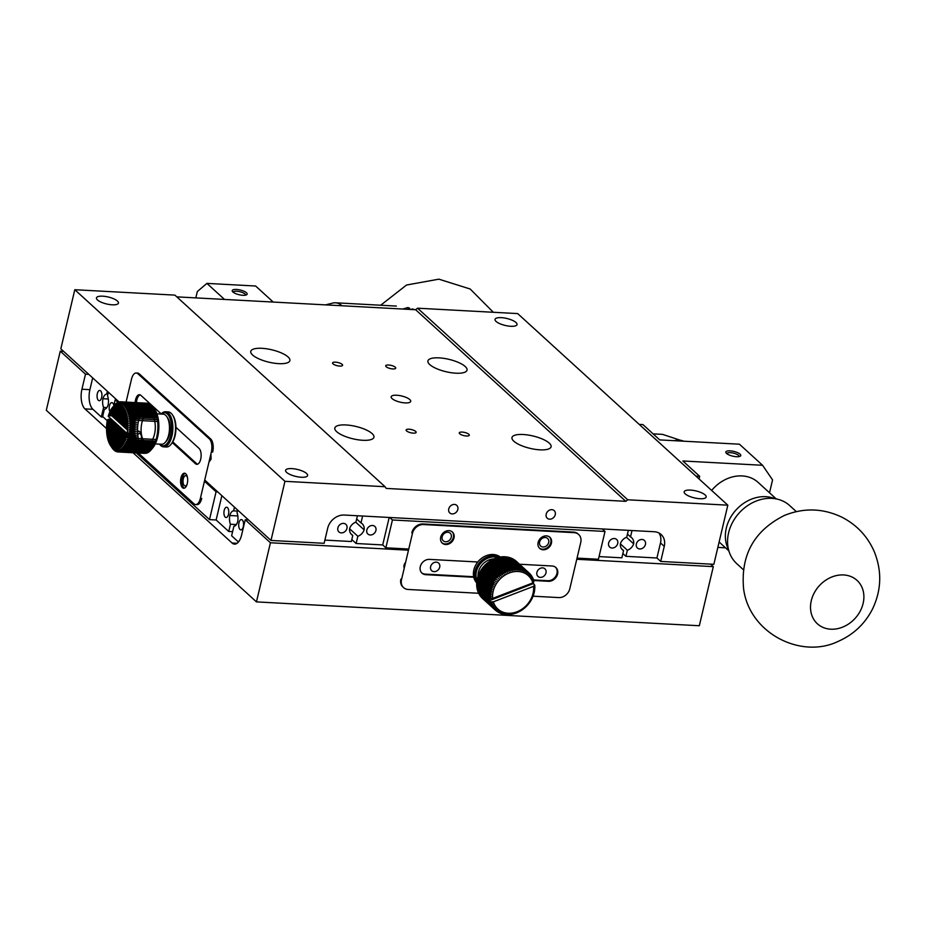<?xml version="1.0" encoding="UTF-8"?>
<svg xmlns="http://www.w3.org/2000/svg" width="926" height="926" viewBox="0 0 926 926"><rect width="100%" height="100%" fill="white"/><g stroke="black" fill="none" stroke-linecap="round" stroke-linejoin="round"><path stroke-width="1.39" d="M863.599 592.999A29.389 24.226 -47.6 0 1 848.621 623.962A29.389 24.226 -47.6 0 1 817.403 623.788A29.389 24.226 -47.6 0 1 819.302 585.753A29.389 24.226 -47.6 0 1 857.001 580.359A29.389 24.226 -47.6 0 1 863.599 592.999M796.302 511.615L789.728 505.608A39.297 32.387 132.4 0 0 778.303 499.403A39.297 32.387 132.4 0 0 757.943 500.41A39.297 32.387 132.4 0 0 729.549 552.891A39.297 32.387 132.4 0 0 736.783 563.679L743.358 569.687M778.303 499.403L771.728 497.621A35.917 29.609 132.4 0 0 753.127 498.535A35.917 29.609 132.4 0 0 727.165 546.502L729.549 552.891M414.628 309.678L412.348 308.937L411.005 309.481M410.079 309.434L409.442 308.045L407.776 307.559L402.822 309.041A39.297 18.451 93.1 0 1 402.833 309.041M408.007 309.319L409.442 308.045M407.776 307.559A42.561 19.978 93.1 0 1 408.493 308.416M341.972 305.754A39.297 18.451 93.1 0 1 341.972 305.765A39.297 18.451 93.1 0 0 335.513 302.79A39.297 18.451 93.1 0 0 332.862 303.057L325.524 304.874M284.953 481.323L74.798 289.722L174.887 295.116L385.042 486.717L284.953 481.323L270.982 540.448L324.123 543.307L327.688 528.237A15.071 12.42 132.4 0 1 344.264 515.041L654.277 531.744A15.071 12.42 -47.6 0 1 661.141 534.522A15.071 12.42 -47.6 0 1 664.266 546.375L660.493 542.925L656.928 557.996L625.93 556.329L622.862 553.54M406.595 430.926A5.151 1.632 -166.7 0 1 406.12 429.988A5.151 1.632 -166.7 0 1 411.514 429.583A5.151 1.632 -166.7 0 1 416.144 432.361A5.151 1.632 -166.7 0 1 412.058 433.009A5.151 1.632 -166.7 0 1 406.595 430.926M459.736 433.796A5.151 1.632 -166.7 0 1 459.273 432.847A5.151 1.632 -166.7 0 1 464.655 432.454A5.151 1.632 -166.7 0 1 469.297 435.22A5.151 1.632 -166.7 0 1 465.199 435.868A5.151 1.632 -166.7 0 1 459.736 433.796M386.188 366.731A5.151 1.632 -166.7 0 1 385.714 365.793A5.151 1.632 -166.7 0 1 391.096 365.388A5.151 1.632 -166.7 0 1 395.738 368.166A5.151 1.632 -166.7 0 1 391.652 368.814A5.151 1.632 -166.7 0 1 386.188 366.731M333.047 363.872A5.151 1.632 -166.7 0 1 332.573 362.934A5.151 1.632 -166.7 0 1 337.955 362.529A5.151 1.632 -166.7 0 1 342.597 365.295A5.151 1.632 -166.7 0 1 338.499 365.955A5.151 1.632 -166.7 0 1 333.047 363.872M429.757 364.578A20.094 6.355 -166.7 0 1 427.916 360.909A20.094 6.355 -166.7 0 1 448.936 359.346A20.094 6.355 -166.7 0 1 467.028 370.145A20.094 6.355 -166.7 0 1 451.066 372.692A20.094 6.355 -166.7 0 1 429.757 364.578M252.613 355.028A20.094 6.355 -166.7 0 1 250.772 351.359A20.094 6.355 -166.7 0 1 271.793 349.796A20.094 6.355 -166.7 0 1 289.884 360.608A20.094 6.355 -166.7 0 1 273.922 363.142A20.094 6.355 -166.7 0 1 252.613 355.028M336.67 431.666A20.094 6.355 -166.7 0 1 334.83 427.997A20.094 6.355 -166.7 0 1 355.85 426.435A20.094 6.355 -166.7 0 1 373.942 437.246A20.094 6.355 -166.7 0 1 357.98 439.781A20.094 6.355 -166.7 0 1 336.67 431.666M513.826 441.216A20.094 6.355 -166.7 0 1 511.985 437.547A20.094 6.355 -166.7 0 1 532.994 435.984A20.094 6.355 -166.7 0 1 551.086 446.795A20.094 6.355 -166.7 0 1 535.124 449.33A20.094 6.355 -166.7 0 1 513.826 441.216M632.018 530.54L630.513 536.895L627.458 534.105M636.359 543.967A5.151 4.248 132.4 0 0 637.424 548.018A5.151 4.248 132.4 0 0 644.033 547.081A5.151 4.248 132.4 0 0 644.369 540.414A5.151 4.248 132.4 0 0 639.762 539.904A5.151 4.248 132.4 0 0 636.359 543.967M659.023 533.04A15.071 12.42 -47.6 0 1 660.493 542.925M626.508 537.312L633.662 543.828A8.785 7.246 132.4 0 1 627.365 550.252L625.93 556.329M633.662 543.828A8.785 7.246 132.4 0 0 631.682 537.728A8.785 7.246 132.4 0 0 630.513 536.895M546.19 514.185A5.151 4.248 132.4 0 0 547.254 518.224A5.151 4.248 132.4 0 0 553.864 517.287A5.151 4.248 132.4 0 0 554.188 510.62A5.151 4.248 132.4 0 0 549.581 510.11A5.151 4.248 132.4 0 0 546.19 514.185M385.042 486.717L386.211 488.419L625.802 501.325L627.735 499.785L727.824 505.179L713.853 564.304L660.713 561.445L664.266 546.375M448.751 508.93A5.151 4.248 132.4 0 0 449.828 512.981A5.151 4.248 132.4 0 0 456.425 512.032A5.151 4.248 132.4 0 0 456.761 505.365A5.151 4.248 132.4 0 0 452.154 504.867A5.151 4.248 132.4 0 0 448.751 508.93M337.863 527.889A5.151 4.248 -47.6 0 1 341.254 523.827A5.151 4.248 -47.6 0 1 345.873 524.324A5.151 4.248 -47.6 0 1 345.537 530.992A5.151 4.248 -47.6 0 1 338.928 531.941A5.151 4.248 -47.6 0 1 337.863 527.889M324.876 540.101L351.348 541.525L352.783 535.448A8.785 7.246 -47.6 0 1 351.614 534.626A8.785 7.246 -47.6 0 1 349.634 528.526A8.785 7.246 -47.6 0 1 355.931 522.102L357.436 515.747M727.824 505.179L517.68 313.59L417.58 308.196L415.647 309.735L176.808 296.864M74.798 289.722L60.827 348.847L119.084 401.965M625.802 501.325L415.647 309.735M409.79 399.557A10.047 3.183 -166.7 0 1 410.704 401.386A10.047 3.183 -166.7 0 1 400.206 402.173A10.047 3.183 -166.7 0 1 391.154 396.768A10.047 3.183 -166.7 0 1 399.141 395.495A10.047 3.183 -166.7 0 1 409.79 399.557M627.365 550.252L620.385 543.886M660.713 561.445L656.928 557.996M627.735 499.785L417.58 308.196M496.07 321.438A11.297 3.577 13.3 0 0 508.061 325.998A11.297 3.577 13.3 0 0 517.032 324.575A11.297 3.577 13.3 0 0 506.858 318.486A11.297 3.577 13.3 0 0 495.04 319.366A11.297 3.577 13.3 0 0 496.07 321.438M685.217 493.871A11.297 3.577 13.3 0 0 697.197 498.443A11.297 3.577 13.3 0 0 706.179 497.007A11.297 3.577 13.3 0 0 696.005 490.93A11.297 3.577 13.3 0 0 684.175 491.81A11.297 3.577 13.3 0 0 685.217 493.871M97.485 299.955A11.297 3.577 13.3 0 0 109.476 304.527A11.297 3.577 13.3 0 0 118.447 303.091A11.297 3.577 13.3 0 0 108.273 297.014A11.297 3.577 13.3 0 0 96.454 297.894A11.297 3.577 13.3 0 0 97.485 299.955M286.632 472.399A11.297 3.577 13.3 0 0 298.612 476.959A11.297 3.577 13.3 0 0 307.594 475.536A11.297 3.577 13.3 0 0 297.42 469.447A11.297 3.577 13.3 0 0 285.59 470.327A11.297 3.577 13.3 0 0 286.632 472.399M160.499 413.239A5.151 2.419 -86.9 0 0 160.36 413.991M172.271 403.944L171.322 403.088M208.929 462.224L211.093 459.065L210.931 453.798M159.654 392.45L158.705 391.582M270.982 540.448L204.727 480.038M350.676 533.538L352.783 535.448M351.811 539.569L356.128 543.504L382.704 544.939L385.853 547.81L408.748 549.037M577.048 558.112L598.428 559.258L605.014 531.443L392.427 519.984L385.853 547.81M599.064 556.595L621.855 557.822L623.557 550.588L621.462 548.667M370.25 534.985A5.151 4.248 -47.6 0 1 367.9 534.036A5.151 4.248 -47.6 0 1 368.235 527.38A5.151 4.248 -47.6 0 1 374.845 526.431A5.151 4.248 -47.6 0 1 375.389 531.86A5.151 4.248 -47.6 0 1 370.25 534.985M362.622 516.025L360.99 522.912A8.785 7.246 -47.6 0 1 362.159 523.746A8.785 7.246 -47.6 0 1 364.138 529.846A8.785 7.246 -47.6 0 1 357.841 536.27L356.128 543.504M382.704 544.939L389.198 517.46M349.6 528.758L357.841 536.27M612.063 548.018A5.151 4.248 132.4 0 0 617.191 544.882A5.151 4.248 132.4 0 0 616.647 539.464A5.151 4.248 132.4 0 0 610.049 540.402A5.151 4.248 132.4 0 0 609.713 547.069A5.151 4.248 132.4 0 0 612.063 548.018M628.349 530.343L626.717 537.23A8.785 7.246 132.4 0 0 620.42 543.655A8.785 7.246 132.4 0 0 622.399 549.755A8.785 7.246 132.4 0 0 623.557 550.588M543.018 547A5.151 4.248 -47.6 0 1 540.68 546.051A5.151 4.248 -47.6 0 1 541.015 539.383A5.151 4.248 -47.6 0 1 547.613 538.446A5.151 4.248 -47.6 0 1 548.157 543.875A5.151 4.248 -47.6 0 1 543.018 547M445.591 541.756A5.151 4.248 -47.6 0 1 443.241 540.807A5.151 4.248 -47.6 0 1 443.577 534.14A5.151 4.248 -47.6 0 1 450.186 533.191A5.151 4.248 -47.6 0 1 450.73 538.619A5.151 4.248 -47.6 0 1 445.591 541.756M356.672 518.977L360.99 522.912M364.138 529.846L355.723 522.171M602.27 528.943L605.014 531.443M392.427 519.984L389.696 517.484M63.558 351.348L60.271 351.162L46.3 410.287L256.456 601.888L699.327 625.745L713.309 566.631L710.566 564.131M405.576 562.476A5.151 4.248 132.4 0 0 404.049 565.23A5.151 4.248 132.4 0 0 404.257 568.066M430.625 566.654A5.151 4.248 132.4 0 0 431.69 570.705A5.151 4.248 132.4 0 0 438.299 569.756A5.151 4.248 132.4 0 0 438.635 563.101A5.151 4.248 132.4 0 0 434.016 562.591A5.151 4.248 132.4 0 0 430.625 566.654M536.906 572.384A5.151 4.248 132.4 0 0 537.983 576.435A5.151 4.248 132.4 0 0 544.581 575.486A5.151 4.248 132.4 0 0 544.916 568.819A5.151 4.248 132.4 0 0 540.309 568.321A5.151 4.248 132.4 0 0 536.906 572.384M256.456 601.888L270.427 542.763L408.482 550.206M576.771 559.269L713.309 566.631M133.078 452.768L232.056 543.006A15.071 7.072 -86.9 0 0 234.533 544.141A15.071 7.072 -86.9 0 0 241.651 534.846L245.216 519.775L270.427 542.763M60.271 351.162L85.493 374.162L81.928 389.233A15.071 7.072 -86.9 0 0 84.949 408.887L106.536 428.576M237.693 510.099L237.033 512.865A8.785 4.132 93.1 0 1 237.704 521.581A8.785 4.132 93.1 0 1 233.884 526.223L231.627 535.772L238.445 541.999M92.681 377.889L89.903 389.661A15.071 7.072 -86.9 0 0 92.924 409.315L101.328 416.978L103.284 417.082M88.78 374.335L85.493 374.162M245.216 519.775L248.492 519.949M101.328 416.978L103.585 407.428L106.837 407.602M97.334 393.619A5.151 2.419 93.1 0 1 99.765 390.436A5.151 2.419 93.1 0 1 101.906 395.703A5.151 2.419 93.1 0 1 99.209 400.715A5.151 2.419 93.1 0 1 97.334 393.619M103.585 407.428A8.785 4.132 93.1 0 1 102.925 398.712A8.785 4.132 93.1 0 1 106.745 394.071L107.393 391.304M238.977 522.75A5.151 2.419 93.1 0 1 241.408 519.579A5.151 2.419 93.1 0 1 243.55 524.845A5.151 2.419 93.1 0 1 240.853 529.857A5.151 2.419 93.1 0 1 238.977 522.75M107.937 394.14L106.745 394.071M102.925 398.712L108.319 399.002M221.87 495.676L216.128 519.972L228.745 531.466L232.588 531.674M108.388 392.207L107.509 395.923A8.785 4.132 -86.9 0 1 108.18 404.639A8.785 4.132 -86.9 0 1 104.36 409.269L102.647 416.503L107.231 420.682M136.353 452.941L209.484 519.613L216.128 519.972M228.745 531.466L230.447 524.232L236.361 524.544M224.196 510.411A5.151 2.419 93.1 0 1 226.627 507.24A5.151 2.419 93.1 0 1 228.768 512.506A5.151 2.419 93.1 0 1 226.083 517.518A5.151 2.419 93.1 0 1 224.196 510.411M230.447 524.232A8.785 4.132 93.1 0 1 229.787 515.516A8.785 4.132 93.1 0 1 233.607 510.874L234.486 507.17M140.092 443.253A5.151 2.419 -86.9 0 0 140.821 442.2M141.238 435.405A5.151 2.419 -86.9 0 0 139.502 433.495A5.151 2.419 -86.9 0 0 137.754 434.838M187.469 477.561A5.151 2.419 -86.9 0 0 185.732 475.651A5.151 2.419 -86.9 0 0 183.302 478.823A5.151 2.419 -86.9 0 0 185.177 485.93A5.151 2.419 -86.9 0 0 187.11 484.217M113.736 405.982L115.194 399.824L118.019 402.405M204.449 481.196L216.071 491.787L209.484 519.613M110.576 419.339L110.75 418.621M113.863 405.438A5.151 2.419 -86.9 0 0 111.884 402.625A5.151 2.419 -86.9 0 0 109.453 405.808A5.151 2.419 -86.9 0 0 109.905 411.734M233.607 510.874L237.461 511.083M237.843 515.944L229.787 515.516M217.703 491.88L216.071 491.787M115.194 399.824L116.838 399.905M138.321 453.045L193.997 503.813A10.047 4.711 -86.9 0 0 195.652 504.566A10.047 4.711 -86.9 0 0 200.386 498.362L211.359 451.992A10.047 4.711 -86.9 0 0 209.345 438.889L137.893 373.745A10.047 4.711 -86.9 0 0 136.238 372.993A10.047 4.711 -86.9 0 0 131.492 379.185L126.086 402.092M182.48 487.678A7.535 3.542 93.1 0 1 180.732 479.159A7.535 3.542 93.1 0 1 184.529 473.198A7.535 3.542 93.1 0 1 187.665 480.907A7.535 3.542 93.1 0 1 183.718 488.245A7.535 3.542 93.1 0 1 182.48 487.678M137.546 431.169A7.535 3.542 93.1 0 1 138.298 431.041A7.535 3.542 93.1 0 1 141.435 438.692M141.423 438.808A7.535 3.542 93.1 0 1 141.261 440.313M141.227 440.556A7.535 3.542 93.1 0 1 140.949 441.841M140.845 442.2A7.535 3.542 93.1 0 1 140.463 443.276M135.15 402.579A8.288 3.889 93.1 0 1 139.479 394.696A8.288 3.889 93.1 0 1 140.833 395.321L161.251 413.934M175.952 427.326L199.055 448.392A8.288 3.889 93.1 0 1 200.977 457.757A8.288 3.889 93.1 0 1 196.798 464.32A8.288 3.889 93.1 0 1 195.432 463.695L172.329 442.628M144.132 416.92L142.766 415.681M142.315 415.265L140.972 414.038M195.652 504.566L196.972 504.635A10.047 4.711 -86.9 0 0 201.718 498.443L200.386 498.362M211.359 451.992L212.679 452.062A10.047 4.711 -86.9 0 0 210.677 438.959L139.224 373.815A10.047 4.711 -86.9 0 0 137.569 373.062L136.238 372.993M185.188 473.371A7.535 3.542 -86.9 0 0 181.971 479.934A7.535 3.542 -86.9 0 0 183.811 487.747A7.535 3.542 -86.9 0 0 184.39 488.141M138.958 431.215A7.535 3.542 -86.9 0 0 137.58 432.303M172.78 441.899L196.763 463.764A8.288 3.889 -86.9 0 0 197.469 464.227M140.139 394.846A8.288 3.889 -86.9 0 0 136.481 402.648M141.088 413.008L141.713 413.575M142.303 414.119L143.646 415.334M533.04 596.194L558.748 597.583A10.047 8.276 132.4 0 0 569.791 588.786L580.752 542.416A10.047 8.276 132.4 0 0 578.669 534.51A10.047 8.276 132.4 0 0 574.085 532.658L423.518 524.544A10.047 8.276 132.4 0 0 412.464 533.341L401.502 579.722A10.047 8.276 132.4 0 0 403.586 587.616A10.047 8.276 132.4 0 0 408.169 589.468L478.73 593.277M440.707 537.219A7.535 6.216 -47.6 0 1 445.672 531.269A7.535 6.216 -47.6 0 1 452.42 532.01A7.535 6.216 -47.6 0 1 451.934 541.756A7.535 6.216 -47.6 0 1 442.269 543.145A7.535 6.216 -47.6 0 1 440.707 537.219M538.133 542.462A7.535 6.216 -47.6 0 1 543.111 536.513A7.535 6.216 -47.6 0 1 549.859 537.254A7.535 6.216 -47.6 0 1 549.361 547.011A7.535 6.216 -47.6 0 1 539.696 548.389A7.535 6.216 -47.6 0 1 538.133 542.462M519.521 564.235L552.081 565.994A8.288 6.829 -47.6 0 1 555.855 567.522A8.288 6.829 -47.6 0 1 556.734 576.261A8.288 6.829 -47.6 0 1 548.47 581.296L533.862 580.509M473.788 577.268L425.786 574.687A8.288 6.829 -47.6 0 1 422.013 573.159A8.288 6.829 -47.6 0 1 421.133 564.42A8.288 6.829 -47.6 0 1 429.409 559.385L477.77 561.989M578.669 534.51L578.032 533.932A10.047 8.276 132.4 0 0 573.46 532.091L422.881 523.977A10.047 8.276 132.4 0 0 411.827 532.774L412.464 533.341M401.502 579.722L400.865 579.144A10.047 8.276 132.4 0 0 402.96 587.049L403.586 587.616M441.968 542.844A7.535 6.216 132.4 0 0 451.309 541.178A7.535 6.216 132.4 0 0 452.096 531.732M539.395 548.088A7.535 6.216 132.4 0 0 548.736 546.433A7.535 6.216 132.4 0 0 549.523 536.976M421.712 572.858A8.288 6.829 132.4 0 0 425.161 574.108L473.661 576.724M533.388 579.942L547.833 580.718A8.288 6.829 132.4 0 0 555.982 575.903A8.288 6.829 132.4 0 0 555.531 567.244M532.844 582.905L492.678 598.393A22.606 18.636 -47.6 0 1 509.231 572.974A22.606 18.636 -47.6 0 1 532.844 582.905L534.024 581.042A25.118 20.708 -47.6 0 0 533.793 580.324L533.006 581.204L533.48 579.445A25.118 20.708 -47.6 0 0 533.191 578.75L532.404 579.745L532.797 577.928A25.118 20.708 -47.6 0 0 532.45 577.268L531.674 578.368L531.987 576.481A25.118 20.708 -47.6 0 0 531.593 575.868L530.841 577.072L531.061 575.139A25.118 20.708 -47.6 0 0 530.598 574.56L529.88 575.868L530.008 573.889A25.118 20.708 -47.6 0 0 529.51 573.356L528.827 574.757L528.85 572.743L516.245 561.249A25.118 20.708 -47.6 0 0 515.689 560.774L528.295 572.268A25.118 20.708 -47.6 0 1 528.85 572.743M494.264 584.561L480.085 571.62L494.264 584.561L492.181 584.063L479.575 572.569A25.118 20.708 -47.6 0 0 479.193 573.344L493.454 586.204L491.37 585.811L478.754 574.317A25.118 20.708 -47.6 0 0 478.429 575.115L492.771 587.871L490.676 587.593L478.071 576.099A25.118 20.708 -47.6 0 0 477.804 576.91L492.204 589.561L490.12 589.411L477.503 577.905A25.118 20.708 -47.6 0 0 477.295 578.727L491.764 591.274L489.692 591.228L477.087 579.734A25.118 20.708 -47.6 0 0 476.936 580.544L491.463 592.987L489.403 593.045L476.797 581.551A25.118 20.708 -47.6 0 0 476.716 582.361L489.322 593.855L491.278 594.689L489.264 594.862L476.647 583.368A25.118 20.708 132.4 0 0 476.635 584.167L489.241 595.661L491.231 596.39L489.252 596.657L476.647 585.151A25.118 20.708 -47.6 0 0 476.693 585.95L489.298 597.444L491.324 598.046L489.923 598.312L492.678 598.393M528.295 572.268L527.67 573.761L527.588 571.724L514.983 560.218A25.118 20.708 -47.6 0 0 514.381 559.802L526.987 571.296A25.118 20.708 -47.6 0 1 527.588 571.724M526.987 571.296L526.419 572.87L526.234 570.821L513.617 559.316A25.118 20.708 -47.6 0 0 512.981 558.957L525.598 570.451A25.118 20.708 -47.6 0 1 526.234 570.821M525.598 570.451L525.088 572.106L524.787 570.034L512.171 558.54A25.118 20.708 -47.6 0 0 511.499 558.239L524.116 569.733A25.118 20.708 -47.6 0 1 524.787 570.034M524.116 569.733L523.676 571.458L523.259 569.397L510.654 557.903A25.118 20.708 -47.6 0 0 509.948 557.649L522.553 569.154A25.118 20.708 -47.6 0 1 523.259 569.397M522.553 569.154L522.195 570.937L521.662 568.888L509.057 557.394A25.118 20.708 -47.6 0 0 508.328 557.209L520.933 568.703A25.118 20.708 -47.6 0 1 521.662 568.888M520.933 568.703L520.655 570.555L520.007 568.518L507.402 557.024A25.118 20.708 -47.6 0 0 506.649 556.896L519.255 568.39A25.118 20.708 -47.6 0 1 520.007 568.518M519.255 568.39L519.069 570.3L518.305 568.286L505.7 556.792A25.118 20.708 -47.6 0 0 504.925 556.734L517.541 568.228A25.118 20.708 -47.6 0 1 518.305 568.286M517.541 568.228L517.449 570.173L516.569 568.205L503.964 556.7A25.118 20.708 -47.6 0 0 503.177 556.711L515.782 568.205A25.118 20.708 -47.6 0 1 516.569 568.205M515.782 568.205L515.794 570.184L514.798 568.251L502.193 556.757A25.118 20.708 -47.6 0 0 501.394 556.827L514.011 568.332A25.118 20.708 -47.6 0 1 514.798 568.251M514.011 568.332L514.115 570.323L500.41 556.966A25.118 20.708 -47.6 0 0 499.612 557.093L512.217 568.587A25.118 20.708 -47.6 0 1 513.016 568.46M512.217 568.587L512.437 570.613L498.616 557.302A25.118 20.708 -47.6 0 0 497.818 557.498L510.423 568.992A25.118 20.708 -47.6 0 1 511.221 568.795M510.423 568.992L510.747 571.018L496.834 557.776A25.118 20.708 -47.6 0 0 496.035 558.042L508.64 569.536A25.118 20.708 -47.6 0 1 509.439 569.282M508.64 569.536L509.08 571.562L495.063 558.401A25.118 20.708 -47.6 0 0 494.276 558.714L506.892 570.219A25.118 20.708 -47.6 0 1 507.668 569.895M506.892 570.219L507.436 572.222L493.315 559.154A25.118 20.708 -47.6 0 0 492.551 559.524L505.156 571.018A25.118 20.708 -47.6 0 1 505.932 570.648M505.156 571.018L505.816 573.009L491.613 560.022A25.118 20.708 -47.6 0 0 490.861 560.462L503.478 571.955A25.118 20.708 -47.6 0 1 504.219 571.527M503.478 571.955L504.242 573.923L502.563 572.523L489.958 561.029L490.861 560.462M501.846 573.009L502.725 574.93L488.859 562.29L489.229 561.515L501.846 573.009A25.118 20.708 -47.6 0 1 502.563 572.523M502.725 574.93L488.859 562.29M500.272 574.178L501.267 576.053L487.4 563.413L487.666 562.684L500.272 574.178A25.118 20.708 -47.6 0 1 500.966 573.634M501.267 576.053L487.4 563.413M498.778 575.451L499.878 577.28L486.011 564.629L486.173 563.957L498.778 575.451A25.118 20.708 -47.6 0 1 499.438 574.861M499.878 577.28L486.011 564.629M497.366 576.817L484.749 565.323L497.366 576.817A25.118 20.708 -47.6 0 1 497.98 576.192M498.558 578.588L484.009 566.122L484.703 565.948M496.035 578.275L483.43 566.781L496.035 578.275A25.118 20.708 -47.6 0 1 496.614 577.616M497.343 579.977L495.352 579.12L482.735 567.626L483.476 567.337M494.808 579.826L482.203 568.332L494.808 579.826A25.118 20.708 -47.6 0 1 495.352 579.12M496.209 581.447L494.183 580.706L481.566 569.212L482.342 568.807M493.697 581.435L481.08 569.941L493.697 581.435A25.118 20.708 -47.6 0 1 494.183 580.706M495.178 582.975L493.118 582.361L480.513 570.856L481.323 570.335M492.69 583.114A25.118 20.708 -47.6 0 1 493.118 582.361M491.799 584.838A25.118 20.708 -47.6 0 1 492.181 584.063M491.035 586.609A25.118 20.708 -47.6 0 1 491.37 585.811M490.41 588.404A25.118 20.708 -47.6 0 1 490.676 587.593M489.912 590.221A25.118 20.708 -47.6 0 1 490.12 589.411M489.553 592.038A25.118 20.708 -47.6 0 1 489.692 591.228M489.322 593.855A25.118 20.708 -47.6 0 1 489.403 593.045M489.241 595.661A25.118 20.708 -47.6 0 1 489.264 594.862M489.298 597.444A25.118 20.708 -47.6 0 1 489.252 596.657M489.923 598.312L476.786 586.91L477.457 585.406M488.778 599.921A25.118 20.708 -47.6 0 1 488.615 599.168L477.052 588.635A25.118 20.708 -47.6 0 0 477.226 589.376L488.778 599.921L490.201 599.724L489.113 600.754L533.665 583.461A25.118 20.708 -47.6 0 0 533.561 582.685L532.959 582.72M489.796 598.196L488.615 599.168M476.786 586.91A25.118 20.708 -47.6 0 0 476.89 587.686L488.442 598.219L489.75 598.15M488.442 598.219A25.118 20.708 -47.6 0 1 488.338 597.455M534.429 585.047L533.526 586.355L493.361 601.842L490.074 601.784L477.642 589.758M489.113 600.754L490.213 601.75M534.534 584.838L533.307 583.716M533.526 586.355A22.606 18.636 -47.6 0 1 516.974 611.773A22.606 18.636 -47.6 0 1 493.361 601.842M534.441 588.658L534.846 587.975A25.118 20.708 132.4 0 0 534.869 587.165L534.128 587.593L534.846 586.181A25.118 20.708 -47.6 0 0 534.811 585.394M477.469 590.29A25.118 20.708 -47.6 0 0 477.7 591.019L490.305 602.513A25.118 20.708 -47.6 0 1 490.074 601.784M490.305 602.513L492.366 602.78L490.63 603.382L478.14 591.425M478.013 591.888A25.118 20.708 -47.6 0 0 478.302 592.582L490.919 604.076A25.118 20.708 -47.6 0 1 490.63 603.382M490.919 604.076L492.968 604.238L491.312 604.909L478.788 593.022M478.696 593.416A25.118 20.708 -47.6 0 0 479.043 594.064L491.648 605.569A25.118 20.708 -47.6 0 1 491.312 604.909M491.648 605.569L493.685 605.616L492.111 606.345L479.564 594.538M479.506 594.851A25.118 20.708 -47.6 0 0 479.911 595.464L492.516 606.97A25.118 20.708 -47.6 0 1 492.111 606.345M492.516 606.97L494.53 606.912L493.049 607.699L480.467 595.974M480.444 596.205A25.118 20.708 -47.6 0 0 480.895 596.772L493.5 608.266A25.118 20.708 -47.6 0 1 493.049 607.699M493.5 608.266L495.479 608.116L494.09 608.949L481.497 597.328M481.485 597.455A25.118 20.708 -47.6 0 0 481.995 597.976L494.6 609.47A25.118 20.708 -47.6 0 1 494.09 608.949M494.6 609.47L496.533 609.215L495.26 610.084L482.643 598.566M519.544 610.963L518.942 611.808A25.118 20.708 -47.6 0 1 518.178 612.19L517.217 612.618A25.118 20.708 -47.6 0 1 516.43 612.943L515.458 613.29A25.118 20.708 -47.6 0 1 514.671 613.556L514.613 612.954L513.675 613.834A25.118 20.708 -47.6 0 1 512.877 614.031L512.935 613.371L511.893 614.239A25.118 20.708 -47.6 0 1 511.094 614.378L511.245 613.649L510.099 614.505A25.118 20.708 -47.6 0 1 509.3 614.575L509.566 613.799L508.328 614.621A25.118 20.708 -47.6 0 1 507.541 614.632L507.911 613.811L506.568 614.598A25.118 20.708 -47.6 0 1 505.793 614.54L506.29 613.683L504.844 614.436A25.118 20.708 -47.6 0 1 504.091 614.32L504.705 613.429L503.177 614.135A25.118 20.708 -47.6 0 1 502.436 613.95L503.165 613.035L501.545 613.683A25.118 20.708 -47.6 0 1 500.85 613.44L501.684 612.514L499.994 613.093A25.118 20.708 -47.6 0 1 499.322 612.792L500.272 611.866L498.512 612.375A25.118 20.708 -47.6 0 1 497.875 612.017L498.94 611.102L497.112 611.53A25.118 20.708 -47.6 0 1 496.521 611.114L497.69 610.211L495.804 610.558A25.118 20.708 -47.6 0 1 495.26 610.084M531.987 597.698L532.3 597.988A25.118 20.708 -47.6 0 1 531.918 598.775L531.42 599.724A25.118 20.708 -47.6 0 1 530.98 600.476L530.413 601.391A25.118 20.708 -47.6 0 1 529.927 602.12L529.29 603.011A25.118 20.708 -47.6 0 1 528.758 603.706L528.063 604.551A25.118 20.708 -47.6 0 1 527.484 605.21L526.744 606.009A25.118 20.708 -47.6 0 1 526.118 606.634L525.331 607.387A25.118 20.708 -47.6 0 1 524.672 607.965L523.827 608.66A25.118 20.708 -47.6 0 1 523.144 609.192L522.264 609.829A25.118 20.708 -47.6 0 1 521.546 610.303L520.632 610.882A25.118 20.708 -47.6 0 1 519.88 611.31M532.3 597.988L532.739 597.015A25.118 20.708 -47.6 0 0 533.063 596.228L533.434 595.233A25.118 20.708 -47.6 0 0 533.7 594.423L533.989 593.427A25.118 20.708 -47.6 0 0 534.198 592.617L534.418 591.61A25.118 20.708 -47.6 0 0 534.557 590.788L533.897 590.985L534.696 589.781A25.118 20.708 -47.6 0 0 534.777 588.971M529.996 574.016L530.598 574.56M528.85 572.766L529.51 573.356M505.202 557.649L506.649 556.896M503.582 557.533L504.925 556.734M501.927 557.545L503.177 556.711M500.248 557.683L501.394 556.827M498.57 557.961L499.612 557.093M496.88 558.378L497.818 557.498M495.213 558.922L496.035 558.042M493.57 559.582L494.276 558.714M491.949 560.369L492.551 559.524M504.242 573.923L490.375 561.272M489.229 561.515A25.118 20.708 -47.6 0 1 489.958 561.029M487.666 562.684A25.118 20.708 -47.6 0 1 488.361 562.14M497.875 612.017L497.297 611.484M486.173 563.957A25.118 20.708 -47.6 0 1 486.821 563.367M496.521 611.114L495.896 610.547M484.749 565.323A25.118 20.708 -47.6 0 1 485.374 564.698M483.43 566.781A25.118 20.708 -47.6 0 1 484.009 566.122M482.203 568.332A25.118 20.708 -47.6 0 1 482.735 567.626M481.08 569.941A25.118 20.708 -47.6 0 1 481.566 569.212M480.085 571.62A25.118 20.708 -47.6 0 1 480.513 570.856M479.575 572.569L480.397 571.921M478.754 574.317L479.599 573.553M478.071 576.099L478.904 575.231M477.503 577.905L478.337 576.921M477.052 588.635L477.677 587.038M477.087 579.734L477.909 578.634M476.797 581.551L477.596 580.347M476.647 585.151L477.365 583.739M476.647 583.368L477.411 582.049M494.125 558.899A15.071 12.42 132.4 0 0 478.001 576.285M497.806 557.51A16.575 13.659 132.4 0 0 480.941 563.043A16.575 13.659 132.4 0 0 476.971 580.347M499.82 557.058A17.582 14.492 132.4 0 0 479.714 562.325A17.582 14.492 132.4 0 0 476.971 582.801M500.283 556.977A17.582 14.492 132.4 0 0 473.857 569.884A17.582 14.492 132.4 0 0 476.832 583.044M161.286 414.038A16.575 7.778 93.1 0 1 167.328 413.957A16.575 7.778 93.1 0 1 170.523 436.065A16.575 7.778 93.1 0 1 159.654 444.133M159.538 444.133A17.582 8.253 -86.9 0 0 163.647 446.864A17.582 8.253 -86.9 0 0 171.947 436.019A17.582 8.253 -86.9 0 0 168.428 413.077A17.582 8.253 -86.9 0 0 165.534 411.757A17.582 8.253 -86.9 0 0 161.159 414.038M163.647 446.864L166.31 447.015A17.582 8.253 -86.9 0 0 170.835 444.561A17.582 8.253 -86.9 0 0 172.433 414.825A17.582 8.253 -86.9 0 0 168.196 411.896L165.534 411.757M170.835 444.561L171.507 443.739A16.575 7.778 -86.9 0 0 173.023 415.705L172.433 414.825M127.059 433.495L108.226 416.318A22.606 10.614 93.1 0 1 112.602 407.336A22.606 10.614 93.1 0 1 124.535 409.049A22.606 10.614 93.1 0 1 127.059 433.495L130.346 434.525A25.118 11.795 93.1 0 0 130.497 433.681L128.587 432.778L130.67 432.627A25.118 11.795 93.1 0 0 130.797 431.771L128.841 430.972L130.925 430.694A25.118 11.795 93.1 0 0 131.017 429.814L129.038 429.132L131.11 428.738A25.118 11.795 93.1 0 0 131.179 427.858L129.177 427.28L131.226 426.77A25.118 11.795 93.1 0 0 131.261 425.891L129.235 425.428L131.272 424.803A25.118 11.795 93.1 0 0 131.261 423.923L129.223 423.587L131.237 422.846A25.118 11.795 93.1 0 0 131.203 421.978L129.154 421.77L131.133 420.913A25.118 11.795 93.1 0 0 131.064 420.057L129.003 419.976L130.96 419.015A25.118 11.795 93.1 0 0 130.855 418.193L128.795 418.216L130.716 417.175A25.118 11.795 93.1 0 0 130.578 416.364L128.517 416.526L130.392 415.392A25.118 11.795 93.1 0 0 130.23 414.616L128.17 414.894L130.01 413.679A25.118 11.795 93.1 0 0 129.814 412.938L127.765 413.332L129.559 412.047A25.118 11.795 93.1 0 0 129.339 411.341L127.302 411.85L129.05 410.496A25.118 11.795 93.1 0 0 128.795 409.848L126.781 410.473L128.482 409.06A25.118 11.795 93.1 0 0 128.205 408.447L126.214 409.188L127.846 407.729A25.118 11.795 93.1 0 0 127.556 407.174L125.589 408.007L127.175 406.514A25.118 11.795 93.1 0 0 126.85 406.016L124.917 406.954L126.445 405.426A25.118 11.795 93.1 0 0 126.098 404.986L124.211 406.016L125.67 404.477A25.118 11.795 93.1 0 0 125.311 404.095L123.459 405.206L124.86 403.655A25.118 11.795 93.1 0 0 124.489 403.342L122.672 404.523L124.015 402.984A25.118 11.795 93.1 0 0 123.633 402.729L121.862 403.991L123.146 402.463A25.118 11.795 93.1 0 0 122.753 402.266L121.028 403.586L122.255 402.081A25.118 11.795 93.1 0 0 121.85 401.965L120.172 403.331L121.341 401.861A25.118 11.795 93.1 0 0 120.936 401.815L119.315 403.227L120.924 401.815M109.199 415.612L108.226 416.318M114.65 404.998L114.616 404.998A25.118 11.795 93.1 0 1 114.951 404.581L115.426 404.095A25.118 11.795 93.1 0 1 115.819 403.748L116.317 403.342A25.118 11.795 93.1 0 1 116.722 403.053L117.22 402.729A25.118 11.795 93.1 0 1 117.637 402.509L116.688 403.759L118.146 402.278A25.118 11.795 93.1 0 1 118.563 402.115L117.567 403.435L119.072 401.965A25.118 11.795 93.1 0 1 119.489 401.872L118.435 403.261L120.01 401.815A25.118 11.795 93.1 0 1 120.415 401.791M114.569 404.998L113.342 406.456M113.736 406.028L112.567 407.452L123.945 408.065M112.937 407.185L111.826 408.563L124.651 409.257M112.173 408.459L111.12 409.79L125.288 410.554M125.299 410.6L111.467 409.859A25.118 11.795 93.1 0 1 111.479 409.813M111.467 409.859L110.46 411.132L125.855 411.954M125.924 412.163L110.796 411.352A25.118 11.795 93.1 0 1 110.888 411.156M110.796 411.352L109.847 412.556L126.341 413.447M126.457 413.818L110.182 412.95A25.118 11.795 93.1 0 1 110.321 412.591M110.182 412.95L109.291 414.084L126.769 415.022M126.897 415.554L109.638 414.628A25.118 11.795 93.1 0 1 109.8 414.107M109.638 414.628L108.782 415.681L127.128 416.665M130.311 432.65L132.499 434.653L130.196 434.525M111.872 415.843L127.568 430.15M144.491 453.37L117.903 451.946L116.884 450.395L118.424 451.969A25.118 11.795 93.1 0 0 118.829 451.946L117.752 450.349L119.35 451.876A25.118 11.795 93.1 0 0 119.767 451.795L118.632 450.175L120.276 451.633A25.118 11.795 93.1 0 0 120.693 451.483L119.5 449.851L121.202 451.251A25.118 11.795 93.1 0 0 121.619 451.02L120.368 449.388L122.116 450.707A25.118 11.795 93.1 0 0 122.521 450.406L121.213 448.774L123.019 450.013A25.118 11.795 93.1 0 0 123.413 449.654L122.047 448.034L123.887 449.179A25.118 11.795 93.1 0 0 124.269 448.763L122.845 447.165L124.732 448.207A25.118 11.795 93.1 0 0 125.103 447.733L123.621 446.17L125.554 447.108A25.118 11.795 93.1 0 0 125.901 446.575L124.362 445.047L126.33 445.881A25.118 11.795 93.1 0 0 126.665 445.29L125.068 443.82L127.059 444.538A25.118 11.795 93.1 0 0 127.371 443.901L125.728 442.489L127.753 443.091A25.118 11.795 93.1 0 0 128.043 442.408L126.341 441.054L128.39 441.528A25.118 11.795 -86.9 0 0 128.656 440.811L126.908 439.537L128.969 439.885A25.118 11.795 93.1 0 0 129.212 439.132L127.418 437.94L156.633 439.514L155.776 440.556A25.118 11.795 93.1 0 1 155.533 441.32L155.221 442.246A25.118 11.795 -86.9 0 1 154.955 442.964L154.607 443.832A25.118 11.795 93.1 0 1 154.318 444.515L153.947 445.337A25.118 11.795 93.1 0 1 153.635 445.973L153.23 446.726A25.118 11.795 93.1 0 1 152.906 447.316L152.477 448.01A25.118 11.795 93.1 0 1 152.119 448.543L151.679 449.168A25.118 11.795 93.1 0 1 151.308 449.642L150.845 450.198A25.118 11.795 93.1 0 1 150.463 450.615L152.072 448.74M111.456 419.258L108.458 419.223L111.606 419.397M128.922 438.102L126.191 437.199A22.606 10.614 93.1 0 1 110.541 445.568A22.606 10.614 93.1 0 1 107.347 420.022L108.458 419.223M112.602 420.3L108.342 420.08A25.118 11.795 93.1 0 1 108.492 419.235M108.342 420.08L107.613 420.844L108.168 421.133L113.84 421.434M114.847 422.36L108.041 421.99A25.118 11.795 93.1 0 1 108.168 421.133M108.041 421.99L107.347 422.65L107.914 423.066L116.109 423.506M117.139 424.444L107.821 423.934A25.118 11.795 93.1 0 1 107.914 423.066M107.821 423.934L107.15 424.478L107.729 425.022L118.401 425.601M119.431 426.539L107.671 425.902A25.118 11.795 93.1 0 1 107.729 425.022M107.671 425.902L107.022 426.33L107.613 426.99L120.704 427.696M121.734 428.634L107.578 427.87A25.118 11.795 93.1 0 1 107.613 426.99M107.578 427.87L106.953 428.182L107.566 428.958L123.008 429.791M124.026 430.717L107.578 429.838A25.118 11.795 93.1 0 1 107.566 428.958M107.578 429.838L106.965 430.023L107.601 430.914L125.276 431.863M126.283 432.789L107.636 431.782A25.118 11.795 93.1 0 1 107.601 430.914M107.636 431.782L107.046 431.852L107.705 432.847L128.494 433.958M107.775 433.669A25.118 11.795 93.1 0 1 107.705 432.847M107.184 433.646L107.879 434.734L134.455 436.169L136.411 435.22L107.184 433.646M107.96 435.417A25.118 11.795 93.1 0 1 107.879 434.734M127.464 437.628L134.698 438.01L136.62 436.968L107.393 435.394L108.122 436.586L126.086 437.547M125.924 438.067L107.671 437.084L108.446 438.368L125.519 439.283M125.38 439.653L108.018 438.727L108.828 440.081L124.871 440.95M124.778 441.17L108.423 440.278L109.28 441.714L124.153 442.512M124.119 442.582L108.886 441.76L109.789 443.253M123.401 443.901L109.407 443.149L110.368 444.7M122.626 445.117L109.974 444.434L110.993 446.031M121.781 446.205L110.599 445.603L111.004 446.228M111.988 447.744L111.27 446.668L111.988 447.744A25.118 11.795 93.1 0 1 111.768 447.397M111.27 446.668L112.393 448.323A25.118 11.795 93.1 0 0 112.74 448.774L113.169 449.284A25.118 11.795 93.1 0 0 113.528 449.666L113.979 450.094A25.118 11.795 93.1 0 0 114.349 450.418L114.824 450.777A25.118 11.795 93.1 0 0 115.206 451.02L114.326 449.631L115.692 451.298A25.118 11.795 93.1 0 0 116.086 451.483L115.16 450.024L116.583 451.668A25.118 11.795 93.1 0 0 116.989 451.795L116.016 450.279L117.498 451.9A25.118 11.795 93.1 0 0 117.903 451.946L145.093 453.265M128.39 441.528L154.955 442.964M155.093 442.605L128.517 441.17M129.038 439.653L155.614 441.077M128.969 439.885L155.533 441.32M127.753 443.091L154.318 444.515M154.526 444.04L127.962 442.605M128.61 437.998L156.089 439.48M127.059 444.538L153.635 445.973M156.563 437.813L157.374 437.454L156.274 438.808A25.118 11.795 93.1 0 1 156.054 439.595M153.924 445.371L127.36 443.948M126.33 445.881L152.906 447.316M126.619 407.035L154.121 408.516L153.427 407.452A25.118 11.795 93.1 0 1 153.739 407.949L154.121 408.609A25.118 11.795 93.1 0 1 154.422 409.165L154.781 409.882A25.118 11.795 93.1 0 1 155.047 410.496L155.371 411.271A25.118 11.795 93.1 0 1 155.626 411.931L155.915 412.776A25.118 11.795 93.1 0 1 156.135 413.471L156.39 414.362A25.118 11.795 93.1 0 1 156.587 415.103L156.807 416.04A25.118 11.795 93.1 0 1 156.969 416.816L157.154 417.8A25.118 11.795 93.1 0 1 157.281 418.61L157.432 419.617A25.118 11.795 93.1 0 1 157.536 420.45L158.23 421.55L131.064 420.057L157.64 421.515A25.118 11.795 93.1 0 1 157.709 422.349L158.369 423.344L157.779 423.413A25.118 11.795 93.1 0 1 157.814 424.27L158.45 425.161L157.837 425.358A25.118 11.795 93.1 0 1 157.848 426.226L158.45 427.002L157.825 427.314A25.118 11.795 93.1 0 1 157.802 428.194L158.392 428.854L157.744 429.282A25.118 11.795 93.1 0 1 157.686 430.162L158.265 430.706L157.594 431.25A25.118 11.795 93.1 0 1 157.501 432.118L158.068 432.546L157.362 433.194A25.118 11.795 93.1 0 1 157.246 434.062L157.802 434.352L157.073 435.116A25.118 11.795 93.1 0 1 156.911 435.961L157.478 436.123L156.702 436.991A25.118 11.795 93.1 0 1 156.506 437.848M153.322 446.61L126.526 445.163M125.554 447.108L152.119 448.543M152.697 447.733L125.6 446.274M124.732 448.207L151.308 449.642M152.026 448.74L124.663 447.258M123.887 449.179L150.463 450.615M124.674 448.172L123.702 448.126M150.394 450.603L149.977 451.089A25.118 11.795 93.1 0 1 149.584 451.448L150.429 450.349M123.019 450.013L149.584 451.448M123.436 448.89L122.73 448.855M149.456 451.437L149.098 451.842A25.118 11.795 93.1 0 1 148.692 452.131L149.584 450.962M122.116 450.707L148.692 452.131M148.496 452.12L148.183 452.455A25.118 11.795 93.1 0 1 147.778 452.675L148.716 451.425M121.202 451.251L147.778 452.675M147.512 452.664L147.269 452.918A25.118 11.795 93.1 0 1 146.852 453.069L147.847 451.749M120.276 451.633L146.852 453.069M146.516 453.057L146.343 453.219A25.118 11.795 93.1 0 1 145.926 453.312L146.134 453.034M119.35 451.876L145.926 453.312M157.432 419.617L130.855 418.193M130.879 418.332L157.455 419.767M157.154 417.8L130.578 416.364M130.624 416.642L157.2 418.066M156.807 416.04L130.23 414.616M130.311 415.01L156.888 416.434M156.39 414.362L129.814 412.938M129.953 413.447L156.529 414.883M155.915 412.776L129.339 411.341M117.035 449.272L114.951 449.168M129.536 411.977L156.112 413.401M155.371 411.271L128.795 409.848M118.725 448.74L113.331 448.439M128.946 410.588L155.684 412.024M154.781 409.882L128.205 408.447M119.882 448.034L112.266 447.617M128.193 409.292L155.209 410.75M154.411 408.956A22.606 10.614 -86.9 0 0 154.133 408.621L127.556 407.174M120.878 447.177L111.363 446.668M127.418 408.111L154.688 409.581M154.144 408.528L153.427 407.452L126.85 406.016M138.24 448.67L139.826 447.177M153.427 407.59L152.674 406.421A25.118 11.795 93.1 0 1 153.01 406.861L153.415 407.44M152.674 406.421L126.098 404.986M137.557 447.455L139.201 446.008M125.774 406.097L126.596 406.144M152.674 406.78L151.887 405.519A25.118 11.795 93.1 0 1 152.246 405.901L152.605 406.41M151.887 405.519L125.311 404.095M136.932 446.124L138.622 444.723M124.906 405.275L125.496 405.31M151.899 406.097L151.065 404.766A25.118 11.795 93.1 0 1 151.436 405.09L151.748 405.519M151.065 404.766L124.489 403.342M136.365 444.688L138.101 443.334M151.077 405.565L150.209 404.164A25.118 11.795 93.1 0 1 150.591 404.419L150.857 404.755M150.209 404.164L123.633 402.729M135.856 443.149L137.638 441.852M127.418 441.308L126.607 441.262M149.595 404.13L149.329 403.701A25.118 11.795 93.1 0 1 149.723 403.886L149.931 404.153M128.529 441.146L135.404 441.517A25.118 11.795 93.1 0 1 135.404 441.517L137.233 440.301M149.329 403.701L122.753 402.266M128.633 439.838L127.209 439.757M129.096 439.48L135.011 439.804L136.898 438.658L127.765 438.172M148.426 403.4L121.85 401.965M147.5 403.238L120.936 401.815M134.536 436.852A25.118 11.795 93.1 0 1 134.455 436.169M131.955 434.155L136.261 433.426L130.832 433.136M134.339 435.104A25.118 11.795 93.1 0 1 134.282 434.271M126.411 432.893L107.046 431.852M136.261 433.426L130.716 433.021M130.74 432.164L136.191 431.597L129.513 431.238M134.212 433.206A25.118 11.795 93.1 0 1 134.177 432.349M124.281 430.96L106.965 430.023M136.191 431.597L128.888 430.984M130.983 430.22L136.18 429.757L129.86 429.421M134.143 431.261A25.118 11.795 93.1 0 1 134.143 430.393M127.661 429.294L126.561 429.236M122.139 429.004L106.953 428.182M117.07 404.303L119.755 404.442M136.18 429.757L129.466 429.051M127.684 428.958L126.168 428.877M125.137 427.939L127.753 428.078M131.145 428.263L136.238 427.905L130.207 427.58M134.154 429.305A25.118 11.795 93.1 0 1 134.177 428.425M127.8 427.453L124.408 427.268M119.975 427.025L107.022 426.33M115.53 404.87L121.225 405.171M136.238 427.905L129.906 427.094M127.823 426.99L123.864 426.77M122.834 425.833L127.857 426.11M131.249 426.284L136.365 426.053L130.635 425.752M134.235 427.337A25.118 11.795 93.1 0 1 134.293 426.458M127.869 425.601L122.244 425.3M117.81 425.057L107.15 424.478M114.396 405.588L122.267 406.016M125.67 406.201L126.387 406.236M136.365 426.053L130.161 425.138M127.869 425.022L121.561 424.675M120.542 423.749L127.869 424.143M131.272 424.328L136.562 424.224L131.261 423.934M134.397 425.37A25.118 11.795 93.1 0 1 134.49 424.502M127.857 423.749L120.091 423.332M115.657 423.089L107.347 422.65M113.412 406.456L123.158 406.977M126.492 407.162L127.464 407.209M136.562 424.224L130.3 423.194M127.846 423.055L119.28 422.592M118.273 421.677L127.8 422.187M131.226 422.372L136.828 422.418L131.214 422.106M134.617 423.425A25.118 11.795 93.1 0 1 134.745 422.557M127.788 421.92L117.961 421.399M113.539 421.156L107.613 420.844M127.267 408.239L141.643 408.875M136.828 422.418L130.323 421.261M127.73 421.122L117.023 420.543M134.918 421.504A25.118 11.795 93.1 0 1 135.069 420.659L131.087 420.311M116.039 419.64L127.649 420.265M131.098 420.45L135.069 420.659M127.638 420.126L115.877 419.49M128.019 409.442L140.879 409.975M130.253 419.362L136.678 420.381M127.533 419.212L114.824 418.529M113.852 417.649L127.418 418.378L113.84 417.638M130.902 418.564L137.546 418.911L130.902 418.564M135.277 419.628A25.118 11.795 93.1 0 1 135.462 418.818M128.737 410.739L140.15 411.19M130.091 417.51L135.717 417.811L137.141 418.668M127.256 417.36L112.671 416.573M135.717 417.811A25.118 11.795 93.1 0 1 135.891 417.14M138.68 411.839L138.032 411.283A25.118 11.795 93.1 0 1 138.055 411.248L128.679 410.785M137.65 417.013L130.659 416.85M129.409 412.151L139.456 412.51M137.997 417.256L136.203 416.063L129.848 415.716M138.124 413.378L137.372 412.788A25.118 11.795 93.1 0 1 137.453 412.579M137.372 412.788L129.142 412.336M138.206 415.427L130.358 415.218M129.999 413.644L138.807 413.922M138.506 415.658L136.759 414.373L129.536 413.991M151.899 448.936L152.813 447.848A22.606 10.614 -86.9 0 0 157.605 437.28A22.606 10.614 -86.9 0 0 154.874 409.616L153.542 407.614M142.014 411.283A22.606 10.614 -86.9 0 0 141.609 412.001M141.296 412.602A22.606 10.614 -86.9 0 0 140.845 413.528M140.636 414.026A22.606 10.614 -86.9 0 0 140.173 415.149M140.023 415.531A22.606 10.614 -86.9 0 0 139.571 416.85M139.49 417.117A22.606 10.614 -86.9 0 0 139.05 418.633M139.004 418.772A22.606 10.614 -86.9 0 0 138.599 420.462A22.606 10.614 -86.9 0 0 138.275 438.519M138.298 438.646A22.606 10.614 -86.9 0 0 138.634 440.163M138.703 440.417A22.606 10.614 -86.9 0 0 139.062 441.737M139.178 442.119A22.606 10.614 -86.9 0 0 139.56 443.23M139.757 443.728A22.606 10.614 -86.9 0 0 140.127 444.63M140.416 445.256A22.606 10.614 -86.9 0 0 140.764 445.927M142.616 438.762A15.071 7.072 93.1 0 1 141.898 422.684A15.071 7.072 93.1 0 1 142.454 420.693M142.465 420.67A15.071 7.072 93.1 0 1 143.09 418.992M143.148 418.853A15.071 7.072 93.1 0 1 143.877 417.348M144.028 417.094A15.071 7.072 93.1 0 1 144.884 415.797M145.185 415.415A15.071 7.072 93.1 0 1 146.32 414.327M147.037 413.864A15.071 7.072 93.1 0 1 149.017 413.378A15.071 7.072 93.1 0 1 150.938 414.072M151.598 414.616A15.071 7.072 93.1 0 1 152.605 415.82M152.859 416.225A15.071 7.072 93.1 0 1 153.589 417.603M153.704 417.881A15.071 7.072 93.1 0 1 154.272 419.455M154.318 419.594A15.071 7.072 93.1 0 1 154.746 421.342M154.758 421.365A15.071 7.072 93.1 0 1 152.651 439.294M152.593 439.41A15.071 7.072 93.1 0 1 151.667 440.869M151.494 441.1A15.071 7.072 93.1 0 1 150.325 442.35M149.873 442.686A15.071 7.072 93.1 0 1 147.396 443.473A15.071 7.072 93.1 0 1 145.012 442.431M144.606 442.038A15.071 7.072 93.1 0 1 143.576 440.672M143.426 440.429A15.071 7.072 93.1 0 1 142.673 438.878M155.29 443.901L161.564 444.237A15.071 7.072 -86.9 0 0 165.453 442.142A15.071 7.072 -86.9 0 0 166.819 416.654A15.071 7.072 -86.9 0 0 163.184 414.142L156.911 413.806M165.453 442.142L166.472 440.915A13.566 6.366 -86.9 0 0 167.71 417.973L166.819 416.654M653.096 433.854L662.53 434.363L680.367 440.255M639.206 424.386L642.922 424.583L659.729 439.908L739.446 444.202L762.573 465.28L682.856 460.986L699.662 476.311L695.947 476.114M726.54 453.427A7.663 2.419 13.3 0 0 733.404 456.298A7.663 2.419 13.3 0 0 740.14 456.24A7.663 2.419 13.3 0 0 733.855 451.425A7.663 2.419 13.3 0 0 726.077 452.918A7.663 2.419 13.3 0 0 726.54 453.427M725.509 547.822L717.847 547.405M762.573 465.28L772.562 479.911L769.518 492.782M699.037 478.939L699.662 476.311M739.075 456.587A6.274 1.991 13.3 0 0 739.098 456.506A6.274 1.991 13.3 0 0 733.45 453.127A6.274 1.991 13.3 0 0 726.887 453.624A6.274 1.991 13.3 0 0 726.864 453.694M224.509 299.434L206.915 283.391L255.634 286.018L273.228 302.061M242.89 295.29A7.663 2.419 13.3 0 0 246.524 294.815A7.663 2.419 13.3 0 0 240.239 290.012A7.663 2.419 13.3 0 0 232.472 291.493A7.663 2.419 13.3 0 0 242.89 295.29M195.826 297.883L197.319 291.551L206.915 283.391M245.471 295.162A6.274 1.991 13.3 0 0 245.494 295.081A6.274 1.991 13.3 0 0 239.834 291.702A6.274 1.991 13.3 0 0 233.271 292.199A6.274 1.991 13.3 0 0 233.259 292.28M683.631 441.193A15.95 13.149 132.4 0 0 674.417 440.707M776.138 498.813L758.128 482.4A35.165 28.984 132.4 0 0 711.654 490.433M237.125 543.284L232.056 543.006M84.949 408.887L92.924 409.315M81.928 389.233L89.903 389.661M137.893 373.745L139.224 373.815M209.345 438.889L210.677 438.959M196.763 463.764L195.432 463.695M423.518 524.544L422.881 523.977M574.085 532.658L573.46 532.091M425.161 574.108L425.786 574.687M547.833 580.718L548.47 581.296M743.613 588.878C740.511 555.056 754.146 530.552 784.53 515.388C803.837 507.633 822.901 508.212 841.722 517.113C856.654 524.741 867.5 536.223 874.237 551.583C882.061 570.96 881.506 590.07 872.558 608.938C865.023 623.696 853.691 634.449 838.562 641.209C801.303 659.578 749.389 633.407 743.613 588.878M493.326 312.27L470.176 289.005L438.855 279.166L406.549 285.023L380.679 305.233M396.363 306.078L335.513 302.79M112.602 407.336L113.516 406.248M110.541 445.568L111.872 447.571M156.32 413.772L149.017 413.378M154.596 443.867L147.396 443.473M728.762 550.785L719.132 541.999"/></g></svg>

